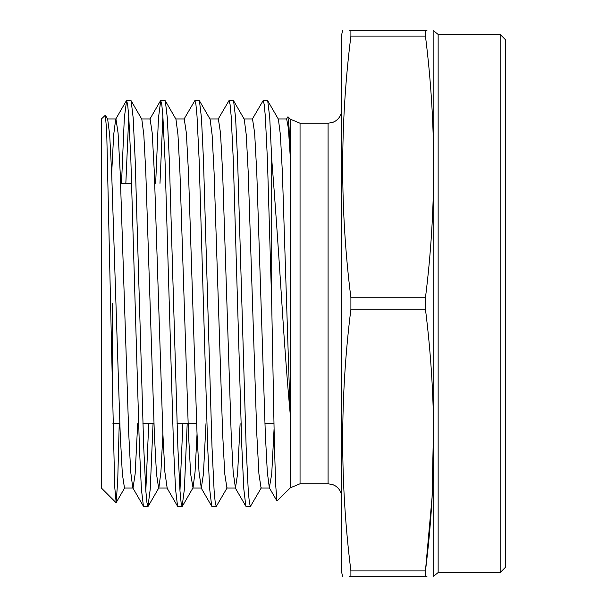 <?xml version="1.0" encoding="UTF-8"?>
<svg xmlns="http://www.w3.org/2000/svg" width="607" height="607" viewBox="0 0 607 607"><rect width="100%" height="100%" fill="white"/><g stroke="black" fill="none" stroke-linecap="round" stroke-linejoin="round"><path stroke-width="0.91" d="M116.02 502.664L101.369 488.013L101.369 118.987L105.36 115.216L106.695 131.158L114.685 486.556L116.172 502.604L117.728 480.524L119.23 423.686M135.126 303.5L139.398 447.01L141.401 489.151L143.427 506.246L147.979 506.45L146.947 502.626L145.847 491.002L143.715 447.01L135.179 159.99L133.168 117.849L131.142 100.754L126.59 100.55L127.629 104.374L128.722 116.005L130.862 159.99L135.126 303.5M145.824 490.653L148.73 423.686M153.047 423.686L150.24 489.151L147.979 506.45M169.27 303.5L173.541 447.01L175.544 489.151L177.57 506.246L182.123 506.45L181.091 502.626L179.991 491.002L177.859 447.01L169.323 159.99L167.312 117.849L165.286 100.754L160.734 100.55L161.773 104.374L162.866 115.998L165.005 159.99L169.27 303.5M179.968 490.653L182.874 423.686M187.191 423.686L184.384 489.151L182.123 506.45M203.413 303.5L207.685 447.01L209.688 489.151L211.714 506.246L216.267 506.45L215.235 502.626L214.134 491.002L212.002 447.01L203.466 159.99L201.456 117.849L199.43 100.754L194.877 100.55L195.917 104.374L197.009 115.998L199.149 159.99L203.413 303.5M227.17 487.793L216.267 506.45M237.557 303.5L241.829 447.01L243.832 489.151L245.858 506.246L250.41 506.45L249.378 502.626L248.278 491.002L246.146 447.01L237.61 159.99L235.599 117.849L233.574 100.754L229.021 100.55L230.061 104.374L231.153 115.998L233.293 159.99L237.557 303.5M261.313 487.793L250.41 506.45M121.521 183.314L124.329 117.849L126.59 100.55M128.752 116.347L125.839 183.314M155.665 183.314L158.473 117.849L160.734 100.55M162.896 116.347L159.982 183.314M183.974 119.207L194.877 100.55M218.118 119.207L229.021 100.55M252.262 119.207L263.165 100.55L264.204 104.374L265.297 115.998L267.437 159.99L271.701 303.5L274.326 441.426L275.631 484.424L276.967 500.995L269.333 487.793L271.724 473.968L274.053 429.111M263.165 100.55L267.717 100.754L269.728 117.568L271.716 159.057L271.716 304.137M271.716 159.057C275.032 200.674 278.423 248.817 281.898 303.5C284.516 344.859 287.263 381.515 290.154 413.466L290.154 155.339L289.031 127.144L287.946 116.772L286.405 119.207M290.389 487.778L300.048 483.779L300.048 123.221L290.389 119.222L290.389 487.778L276.967 500.995M500.168 34.447L505.631 39.91L505.631 567.09L500.168 572.553L500.168 34.447L438.148 34.447L438.148 572.553L500.168 572.553M342.614 576.65L341.741 572.553L341.741 34.447L342.614 30.35M350.899 570.884C339.958 483.68 339.958 396.47 350.899 309.267L425.454 309.267C436.395 396.47 436.395 483.68 425.454 570.884L350.899 570.884L350.899 576.65C339.958 576.65 339.958 576.65 350.899 576.65L349.404 576.65M350.899 309.267L350.899 297.733C339.958 210.53 339.958 123.32 350.899 36.117L425.454 36.117C436.395 123.32 436.395 210.53 425.454 297.733L350.899 297.733M425.454 309.267L425.454 297.733M426.949 576.65L425.454 576.65C436.395 576.65 436.395 576.65 425.454 576.65L425.454 570.884L432.07 497.285L433.603 423.686M425.454 36.117L425.454 30.35L350.899 30.35C339.958 30.35 339.958 30.35 350.899 30.35L350.899 36.117M350.899 576.65L425.454 576.65M425.454 30.35C436.395 30.35 436.395 30.35 425.454 30.35L426.949 30.35M349.404 30.35L350.899 30.35M112.295 303.5L112.295 394.914M105.36 115.216L107.667 119.207L109.685 134.883L111.68 173.033L120.216 433.967L122.348 473.968L124.481 488.013L133.016 488.013L135.149 473.968L137.683 423.686M131.142 100.754L141.81 119.207L143.829 134.883L145.824 173.033L154.36 433.967L156.492 473.968L158.624 488.013L167.16 488.013L164.884 472.117L162.896 433.967L154.36 173.033L152.22 133.032L150.088 118.987L141.552 118.987M148.214 506.246L158.882 487.793L160.901 472.117L162.896 433.967M165.286 100.754L175.954 119.207L177.972 134.883L179.968 173.033L188.504 433.967L190.636 473.968L193.026 487.793L195.044 472.117L197.04 433.967M199.43 100.754L210.098 119.207L212.116 134.883L214.112 173.033L222.648 433.967L224.78 473.968L226.912 488.013L235.448 488.013L237.58 473.968L240.114 423.686M233.574 100.754L244.242 119.207L246.26 134.883L248.255 173.033L256.791 433.967L258.923 473.968L261.056 488.013L269.591 488.013M267.717 100.754L278.385 119.207L280.404 134.883L282.399 173.033L290.154 413.466M111.68 173.033L113.668 134.883L115.687 119.207L126.355 100.754M107.409 118.987L115.945 118.987L118.077 133.032L120.216 173.033L128.752 433.967L130.74 472.117L132.758 487.793L143.427 506.246M175.696 118.987L184.232 118.987L186.364 133.032L188.504 173.033L197.04 433.967L199.028 472.117L201.304 488.013L203.436 473.968L205.97 423.686M209.84 118.987L218.376 118.987L220.508 133.032L222.648 173.033L231.184 433.967L233.171 472.117L235.448 488.013M243.984 118.987L252.52 118.987L254.652 133.032L256.791 173.033L265.327 433.967L267.315 472.117L269.333 487.793M278.127 118.987L286.663 118.987L288.378 128.198L290.154 155.339M300.048 123.221L328.084 123.221L328.084 483.779L332.909 484.659L335.489 485.964C339.518 488.726 341.597 492.558 341.741 497.437M433.739 576.65L433.876 30.987L438.148 34.447M120.611 183.314L131.658 183.314M328.084 123.221L332.909 122.341L335.489 121.036C339.518 118.274 341.597 114.442 341.741 109.564M300.048 483.779L328.084 483.779M290.389 119.222L287.946 116.772M433.876 30.987L433.739 30.35M433.876 576.013L438.148 572.553M112.894 423.686L119.814 423.686M142.911 423.686L153.958 423.686M177.054 423.686L196.638 423.686M264.925 423.686L273.932 423.686M192.768 488.013L201.304 488.013M182.358 506.246L193.026 487.793M116.172 502.604L124.739 487.793M160.498 100.754L149.83 119.207M177.57 506.246L166.902 487.793M211.714 506.246L201.046 487.793M245.858 506.246L235.19 487.793"/></g></svg>
